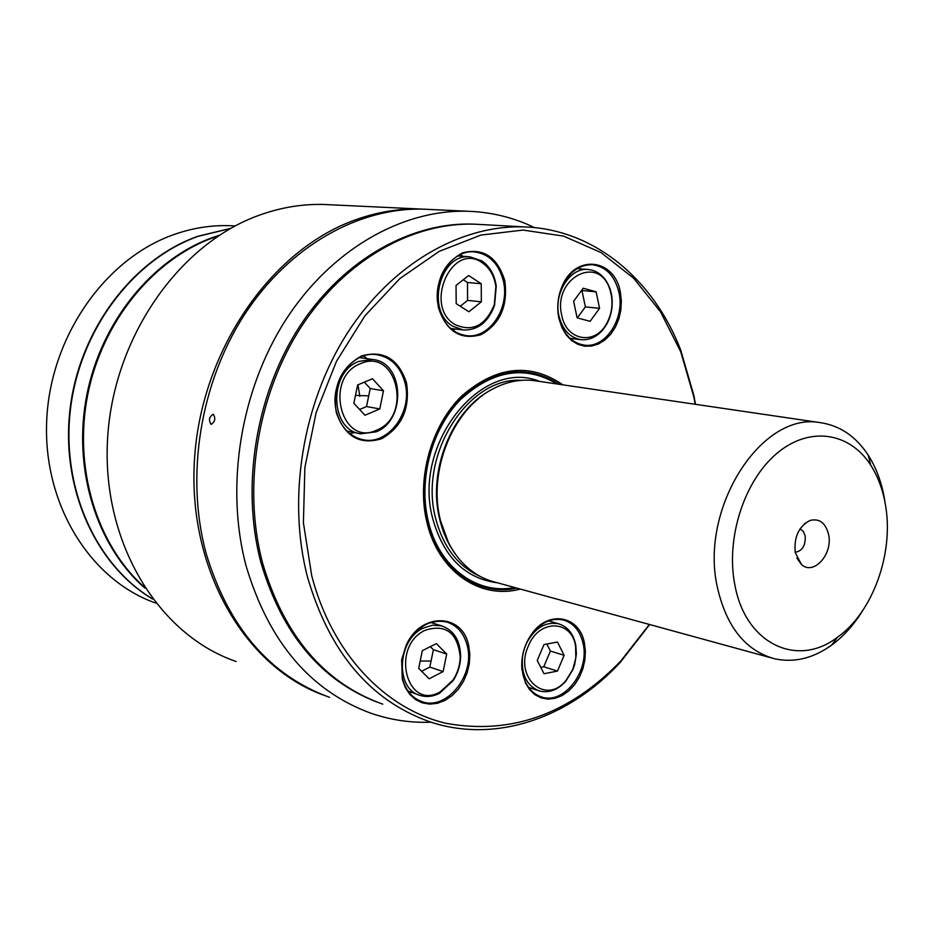 <?xml version="1.0" encoding="UTF-8"?>
<svg xmlns="http://www.w3.org/2000/svg" width="934" height="934" viewBox="0 0 934 934"><rect width="100%" height="100%" fill="white"/><g stroke="black" fill="none" stroke-linecap="round" stroke-linejoin="round"><path stroke-width="1.4" d="M230.5 228.491L198.23 236.314C133.644 259.138 80.336 329.13 70.587 408.158C60.745 487.186 95.537 564.755 152.44 598.857M144.957 588.151C96.669 546.227 72.42 469.37 86.699 395.596C101 321.821 152.289 259.057 212.87 237.423L219.35 235.251M218.299 235.94L213.769 237.493C153.491 259.033 102.378 321.249 87.761 394.592C73.191 467.934 96.669 544.65 144.268 587.089M155.651 603.037C90.306 580.177 42.847 504.395 46.7 420.498C50.273 336.637 105.238 258.449 174.109 234.492C193.396 227.733 212.765 224.825 232.192 225.783L235.123 225.97M152.581 599.044C95.466 565.163 60.418 487.595 70.132 408.45C79.752 329.305 133.118 259.127 197.798 236.29L230.698 228.375M357.967 384.82L359.859 396.425L357.967 384.82M323.152 694.978C244.615 666.362 187.816 569.121 194.435 460.334C200.705 351.569 270.311 250.534 354.488 220.19C376.706 212.076 398.876 208.364 421.024 209.053L425.052 209.228M236.139 661.482C159.119 635.33 102.436 543.973 107.445 441.443C112.103 338.949 178.616 243.377 260.294 214.843C281.683 207.266 303.083 203.822 324.495 204.499L329.55 204.733M429.08 209.438L423.849 209.181C358.889 207.114 289.108 246.144 244.533 314.571C200.133 383.057 185.224 476.317 206.134 553.442C228.538 627.379 269.657 675.34 329.48 697.324M213.209 414.241L213.256 414.252C215.812 418.374 215.1 421.759 211.119 424.398L211.096 424.398C208.422 420.265 209.134 416.879 213.209 414.241M377.138 702.146C320.56 680.174 281.799 633.521 260.831 562.186C240.633 485.61 256.091 392.77 300.421 325.266C344.938 257.819 413.937 220.412 477.239 224.3M431.099 722.204C410.645 722.974 390.622 719.997 371.031 713.272C310.368 691.02 268.712 641.903 246.086 565.899C225.001 486.626 240.412 390.505 285.734 319.918C331.243 249.378 402.239 209.181 468.086 211.271C491.588 212.111 513.735 217.564 534.552 227.616M431.064 661.038L420.195 661.05M368.708 395.888L355.48 395.362M800.018 528.889L803.345 531.446L805.213 536.011C805.633 545.654 802.283 551.072 795.161 552.274M828.645 534.703C833.011 554.341 813.421 575.963 801.419 564.428L795.231 552.613C793.83 537.143 798.722 526.426 809.918 520.483C819.457 518.136 825.691 522.877 828.645 534.703M885.35 504.302C882.735 489.381 877.855 476.328 870.71 465.155C849.496 431.952 809.089 425.869 776.609 453.609C744.048 481.045 725.59 538.708 734.883 584.964C745.449 644.016 797.391 668.16 837.436 637.268C872.998 612.284 894.27 552.589 885.35 504.302M862.759 610.486C853.909 624.858 843.484 636.439 831.482 645.231C812.849 658.493 793.842 663 774.449 658.739C745.507 650.624 726.5 626.912 717.44 587.591C699.111 508.528 761.514 411.322 820.099 422.623C839.771 425.437 855.813 436.283 868.223 455.173C876.127 467.56 881.509 481.979 884.393 498.452L884.825 501.068M770.889 657.769L495.125 582.162C481.605 578.788 469.849 571.328 459.855 559.793C450.643 548.9 444.14 535.614 440.346 519.934C427.795 470.993 452.885 409.185 492.883 388.929C506.508 381.726 520.238 378.959 534.096 380.617L536.758 381.014M480.73 224.522L475.558 224.23C412.594 221.778 344.576 259.991 300.911 327.355C257.422 394.778 242.466 486.742 262.477 562.688C284.123 635.961 324.226 683.116 382.765 704.166M649.679 624.531L620.293 662.346C568.549 718.491 494.658 743.966 429.15 721.562C369.782 700.255 329.165 651.862 307.321 576.406C287.17 498.172 302.651 403.173 347.098 333.52C391.72 263.925 460.952 224.464 524.78 226.939C594.152 229.344 653.461 279.324 680.688 349.993L693.939 395.701L695.503 404.329M367.05 358.679L363.665 355.971M405.064 383.068C400.558 366.688 391.089 357.22 376.647 354.663C352.118 350.46 328.57 383.792 336.567 412.069C340.992 427.609 349.923 436.843 363.338 439.797C388.509 445.296 412.863 411.742 405.064 383.068M462.774 256.301L460.427 254.573M503.344 280.924C498.721 263.376 488.914 253.698 473.935 251.853C451.601 249.612 431.636 280.504 438.571 307.146C443.171 323.923 452.5 333.438 466.568 335.68C489.498 338.972 510.104 307.928 503.344 280.924M578.776 268.747L578.041 268.14M618.962 292.482C614.829 275.728 605.897 266.47 592.144 264.707C579.384 264.661 569.448 271.864 562.326 286.329C557.937 296.522 556.827 307.041 558.976 317.887L559.291 319.253C563.657 334.582 572.122 343.222 584.661 345.183C605.781 348.219 625.009 318.366 618.962 292.482M582.979 642.942C579.967 630.648 573.441 623.001 563.4 620.001C551.924 617.619 541.51 622.172 532.17 633.661C524.511 644.25 521.149 656.042 522.094 669.059L522.993 674.652C525.982 686.362 532.17 693.799 541.545 696.951C564.148 705.053 590.183 670.647 582.979 642.942M520.296 589.062C480.134 600.118 437.976 571.328 426.803 521.872C416.401 478.675 431.076 425.904 461.618 396.074C496.223 366.093 529.998 362.357 562.922 384.855M695.176 404.282L693.834 396.962L680.723 351.733L660.536 311.839L633.672 278.262L601.006 252.577L563.657 236.139L523.052 230.068L480.905 235.076L439.143 251.386L399.799 278.624L364.961 315.774L336.532 361.189L316.112 412.641L304.881 467.479L303.41 522.807L311.722 575.718C331.874 653.426 384.855 708.883 445.95 723.301C511.015 735.116 569.355 714.3 620.97 660.828L649.364 624.449M406.512 382.812C410.224 408.368 401.959 426.99 381.726 438.688C360.01 445.355 344.868 436.645 336.287 412.559C332.399 386.302 340.863 367.412 361.692 355.901C383.594 349.923 398.526 358.889 406.512 382.812M504.769 280.655C508.119 305.85 500.204 323.841 481.045 334.652C460.532 340.478 446.312 331.442 438.373 307.555C434.87 281.694 442.961 263.446 462.669 252.822C483.345 247.662 497.378 256.943 504.769 280.655M620.351 292.237L621.355 301.098L620.841 310.158L618.822 318.961L615.401 327.098L610.731 334.197L605.045 339.883L598.589 343.91L591.689 346.047L584.661 346.199L577.866 344.331L571.631 340.525L566.261 334.956L562.034 327.892L558.859 318.284C556.652 307.158 557.796 296.358 562.291 285.909C575.461 253.663 614.934 258.73 620.351 292.237M584.357 642.732L585.385 651.278L584.859 660.186L582.793 669.024L579.29 677.372L574.527 684.809L568.713 690.973L562.151 695.55L555.135 698.317L548.036 699.122L541.195 697.908L534.948 694.721L529.648 689.701L525.538 683.104L521.931 669.515C520.962 656.17 524.406 644.075 532.263 633.217C548.97 609.902 579.465 616.008 584.357 642.732M434.263 623.573L432.839 621.869M467.233 645.627C463.988 633.17 457.088 625.278 446.545 621.962C429.92 618.903 416.471 626.807 406.22 645.674L401.9 659.602L402.519 678.703C405.718 690.483 412.198 698.118 421.934 701.609C446.569 711.031 475.406 674.873 467.233 645.627M468.646 645.417L469.837 654.314L469.335 663.572L467.175 672.772L463.451 681.446L458.349 689.187L452.114 695.608L445.039 700.383L437.474 703.279L429.78 704.131L422.355 702.87L415.572 699.566L409.769 694.359L405.274 687.506L402.297 679.345L401.655 659.743L406.092 645.464C420.463 612.12 462.493 612.867 468.646 645.417M409.372 692.83L411.544 692.304M570.709 338.984L571.55 338.54M452.85 330.262L455.488 329.037M350.122 433.89L354.231 432.489M376.028 431.858L360.828 433.808C329.924 430.539 328.219 372.059 358.936 361.376L372.444 359.485C404.107 361.727 406.804 420.382 376.028 431.858M376.752 430.095C412.863 416.272 396.623 347.296 360.641 363.595C323.444 377.231 341.003 447.69 376.752 430.095M372.479 378.76L357.617 384.971L353.858 403.301L364.984 415.256L379.753 408.929L383.489 390.762L372.479 378.76M359.613 409.477L366.525 406.547L370.226 388.532L364.353 382.158M370.226 388.532L383.489 390.762M366.525 406.547L379.753 408.929M453.002 326.34C425.484 311.197 439.68 253.126 469.93 256.838L481.921 260.901C489.871 266.482 494.646 274.923 496.246 286.189L494.553 305.266C488.424 322.008 478.08 330.262 463.509 330.017L453.002 326.34M455.08 324.612C472.441 332.282 485.505 325.651 494.284 304.729L495.884 286.726C494.366 276.079 489.86 268.128 482.364 262.863C452.173 240.692 422.95 306.224 455.08 324.612M481.243 283.749L468.634 275.507L456.049 285.43L456.189 303.632L468.88 311.769L481.349 301.81L481.243 283.749L467.467 282.488L463.252 279.745M460.252 306.235L467.595 300.398L467.467 282.488M467.595 300.398L481.349 301.81M558.929 315.855C553.488 293.486 569.903 267.498 587.976 269.459C598.39 270.615 605.781 277.176 610.135 289.131L611.35 293.685C613.346 304.367 611.852 314.443 606.878 323.911C600.375 334.956 591.887 340.233 581.45 339.719C570.044 337.91 562.537 329.959 558.929 315.855M561.743 315.353C566.378 341.179 595.612 345.638 606.96 322.954C611.653 314.022 613.066 304.519 611.186 294.432L610.042 290.135C599.71 253.744 552.449 277.632 561.743 315.353M590.113 321.319L599.558 308.313L596.137 291.817L583.19 288.232L573.628 301.273L577.119 317.864L590.113 321.319M577.329 317.922L585.373 306.901L599.558 308.313M585.373 306.901L581.952 290.532L596.137 291.817M526.659 642.919C534.913 627.905 545.503 621.519 558.439 623.749C567.732 626.621 573.534 633.882 575.846 645.546L576.371 654.15L574.632 664.728L572.834 669.806L565.712 681.33C557.598 690.109 548.818 693.308 539.35 690.938C526.683 685.848 521.067 674.406 522.515 656.59M572.775 669.503L575.823 658.061L575.613 646.597C572.227 619.569 538.953 618.658 528.364 646.036C513.712 677.5 545.748 705.87 566.051 680.372L572.775 669.503M543.985 644.565L537.248 660.466L544.043 673.741L557.47 671.091L564.136 655.283L557.446 642.032L543.985 644.565M540.763 667.331L543.763 666.748L550.395 651.08L546.81 644.04M550.395 651.08L564.136 655.283M543.763 666.748L557.47 671.091M439.435 693.32C432.886 696.647 426.429 697.336 420.067 695.386C394.732 688.965 397.219 639.428 423.581 627.94L432.652 625.185L441.56 625.85C453.749 630.17 460.112 640.234 460.637 656.053C460.462 664.985 457.929 673.227 453.025 680.758L439.435 693.32M440.206 691.896L453.025 680.045C457.66 672.935 460.053 665.16 460.217 656.719C457.473 632.668 445.822 623.83 425.25 630.205C390.132 646.165 406.407 711.451 440.206 691.896M446.697 654.08L436.365 643.596L422.32 650.706L418.701 668.37L429.161 678.784L443.113 671.593L446.697 654.08L433.388 649.702L430.352 646.643M421.619 671.277L429.827 667.074L433.388 649.702M429.827 667.074L443.113 671.593M448.203 541.953L440.066 519.409C429.488 477.227 446.289 424.445 478.115 399.005M456.142 555.088C448.472 544.942 442.985 532.975 439.68 519.187C427.398 471.226 451.589 410.703 490.642 390.178M480.426 576.535C458.069 566.506 443.125 547.067 435.606 518.195C418.409 454.601 468.156 376.647 521.452 380.325M497.588 582.828C465.237 578.578 443.615 557.189 432.746 518.662C412.069 443.86 481.839 357.29 539.618 381.434M514.786 587.544C476.912 595.215 438.665 567.031 428.169 520.798C418.269 479.586 431.625 429.371 460.182 399.915C492.487 370.133 524.85 364.832 557.271 384.026M516.887 588.116C478.091 597.118 438.315 568.689 427.55 521.184C417.451 479.2 431.321 427.994 460.66 398.386C493.876 368.521 526.788 363.84 559.419 384.341M232.192 225.783L235.099 225.981M324.495 204.499L421.024 209.053M423.849 209.181L468.086 211.271M796.889 558.1L801.419 564.428M870.71 465.155L868.223 455.173M680.723 351.733L680.688 349.993M421.934 701.609L420.37 701.049M620.97 660.828L620.293 662.346M541.545 696.951L540.272 696.53M584.661 345.183L583.738 345.066M466.568 335.68L465.447 335.539M363.338 439.797L361.808 439.494M475.558 224.23L524.78 226.939M534.096 380.617L820.099 422.623M837.436 637.268L831.482 645.231M804.384 523.822L809.918 520.483M359.508 433.539L346.876 431.018M372.444 359.485L359.637 357.582M469.93 256.838L457.858 255.928M462.54 329.889L450.597 328.441M587.976 269.459L577.212 268.63M606.96 322.954L606.878 323.911M610.042 290.135L610.135 289.131M580.644 339.626L569.997 338.353M538.241 690.576L528.562 687.366M575.613 646.597L575.846 645.546M566.051 680.372L565.712 681.33M558.439 623.749L548.632 620.923M418.712 694.884L408.018 691.043M460.217 656.719L460.637 656.053M453.025 680.045L453.025 680.758M441.56 625.85L430.714 622.476"/></g></svg>
